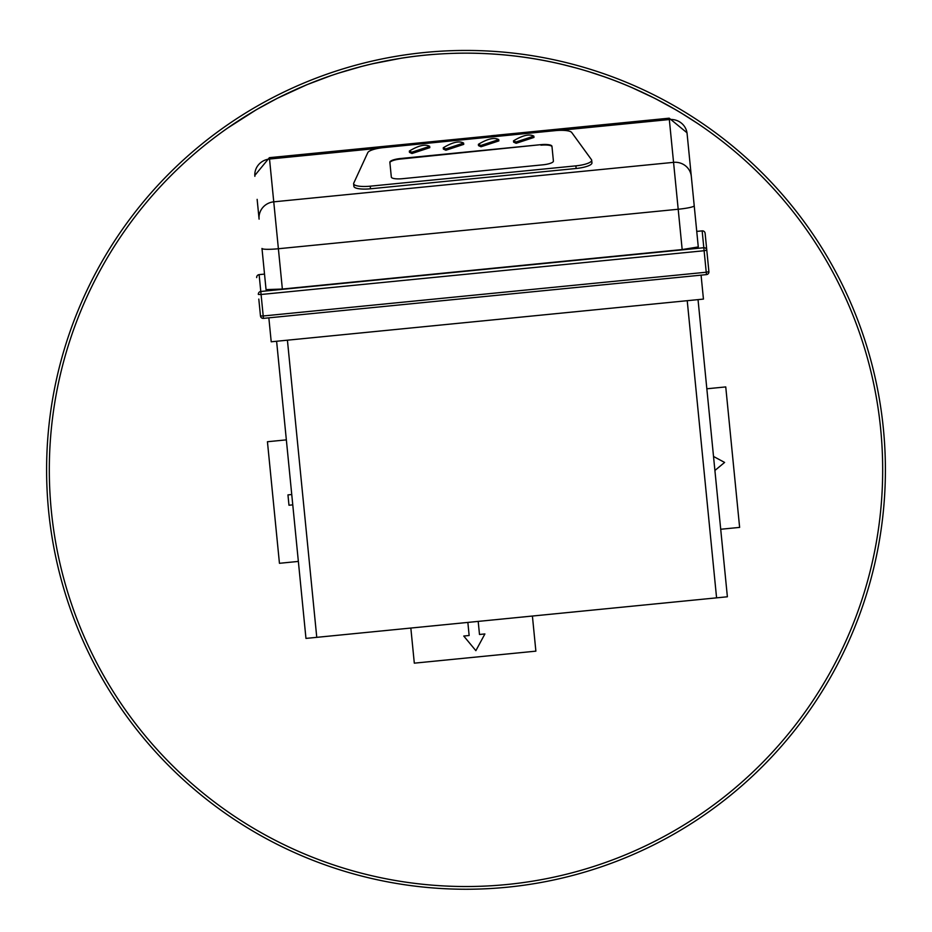 <?xml version="1.0" encoding="UTF-8"?>
<svg xmlns="http://www.w3.org/2000/svg" width="932" height="932" viewBox="0 0 932 932"><rect width="100%" height="100%" fill="white"/><g stroke="black" fill="none" stroke-linecap="round" stroke-linejoin="round"><path stroke-width="1.4" d="M49.314 469.845A416.686 416.686 0 0 1 674.337 108.986A416.686 416.686 0 0 1 674.337 830.703A416.686 416.686 0 0 1 49.314 469.845M371.821 63.912L401.459 58.157A416.709 416.709 0 0 1 432.984 54.44L432.984 54.44M337.605 73.407L362.245 66.254M370.726 64.192L372.113 63.877M366.742 65.124L376.272 62.933M341.124 72.312L342.405 71.904M343.221 71.659L343.803 71.473M346.937 70.529L360.533 66.696M632.665 87.946L653.949 97.93A416.709 416.709 0 0 1 681.094 112.935L698.744 124.189M656.909 99.468L676.003 109.918M587.836 71.333L605.416 77.146A416.709 416.709 0 0 1 632.665 87.911M592.822 72.894L597.226 74.327M597.47 74.444L602.515 76.156M602.922 76.273L605.416 77.146M698.953 124.329L699.548 124.725M227.594 128.092L256.486 109.626L277.282 98.314L307.001 84.661L331.641 75.387M329.625 76.075L331.14 75.562M288.873 92.676L290.26 92.035M288.151 93.014L306.616 84.812M268.078 103.161L276.839 98.571M245.745 116.092L256.486 109.626M231.159 125.599L236.46 122.045M229.004 127.113L230.076 126.344M223.727 130.829L226.895 128.558M582.372 69.737L580.24 69.119M455.119 53.299L455.119 53.275A416.709 416.709 0 0 1 561.087 64.122L578.096 68.49M410.837 628.052L414.309 663.165L535.877 651.153L532.405 616.04M286.345 439.869L267.437 441.733L279.449 563.301L298.357 561.425M46.6 469.845A419.4 419.4 0 0 1 675.7 106.632A419.4 419.4 0 0 1 675.7 833.057A419.4 419.4 0 0 1 46.6 469.845M345.155 71.042L346.611 70.599M684.006 114.706L697.357 123.257M644.699 93.398L653.949 97.93M649.138 95.53L652.155 97.021M639.9 91.15L642.381 92.303M646.33 94.167L647.111 94.54M315.668 81.189L318.29 80.187M319.35 79.791L320.072 79.523M321.284 79.069L329.078 76.261M321.971 78.836L312.721 82.342M313.234 82.144L313.933 81.865M299.254 87.946L290.318 91.977M268.952 102.66L272.563 100.749M277.282 98.314L286.8 93.631M258.409 108.52L261.741 106.621M265.329 104.629L266.75 103.848M467.852 622.413L469.146 635.508L463.752 636.043L475.868 650.676L484.896 633.946L479.491 634.482L478.198 621.388M291.751 494.519L287.953 494.892L288.978 505.237L292.764 504.853M389.215 60.289L390.31 60.067M350.444 69.469L351.108 69.283M363.69 65.881L364.552 65.671M370.202 64.296L371.286 64.04M375.584 63.061L372.206 63.819M361.476 66.475L369.13 64.576M223.727 130.795L226.36 128.931M323.206 78.358L327.516 76.808M259.946 107.634L258.164 108.66M270.641 101.763L268.533 102.893M282.862 95.53L277.305 98.303M300.302 87.492L295.747 89.495M300.384 87.457L299.463 87.853M570.442 66.428L573.133 67.139M562.555 64.494L565.491 65.182M706.84 388.784L725.748 386.92L739.624 527.395L720.716 529.26M268.847 317.847L271.212 341.788L703.439 299.09L701.074 275.15M698.033 299.626L727.379 596.783L305.964 638.408L276.606 341.252M713.516 456.459L724.607 462.435L714.902 470.474M705.116 233.303L708.903 271.643A2.714 2.714 174.4 0 1 706.468 274.614L706.468 274.614A2.714 2.714 0 0 0 708.903 271.643L706.235 272.226L706.468 274.614L263.441 318.371L263.208 315.983L706.235 272.226L704.114 250.731L706.782 250.149A2.714 2.714 -5.6 0 0 703.811 247.726L704.114 250.731L261.077 294.489L260.785 291.483L703.811 247.726L702.157 230.88A2.714 2.714 -5.6 0 1 705.116 233.303A2.714 2.714 0 0 0 702.157 230.868L696.752 231.404L702.157 230.88M259.119 274.625L264.525 274.101L259.119 274.637A2.714 2.714 0 0 0 256.684 277.596A2.714 2.714 174.4 0 1 259.119 274.637L260.785 291.483A2.714 2.714 174.4 0 0 258.35 294.442L261.077 294.489L263.208 315.983L260.471 315.936A2.714 2.714 0 0 0 263.441 318.371A2.714 2.714 -5.6 0 1 260.471 315.936L258.805 299.09M696.88 232.755L687.012 132.787L698.278 246.933L682.177 249.555L282.361 289.048L266.051 289.619L261.985 248.448A16.287 1.899 174.4 0 0 278.388 248.739L282.361 289.048M257.139 199.355L259.096 219.137A16.287 15.774 174.4 0 1 273.752 201.836L278.388 248.739L678.193 209.246L682.177 249.555M500.298 134.919L494.577 135.431M495.008 135.443L269.395 157.671L269.523 159.034A16.287 15.774 174.4 0 0 254.867 176.323M353.997 185.759A16.287 4.054 -5.6 0 0 353.88 186.365A16.287 4.054 -5.6 0 0 370.493 188.788L576.139 168.482A16.287 4.054 -5.6 0 0 591.948 162.844A16.287 4.054 -5.6 0 0 591.715 162.285M497.199 135.198L496.558 135.222L497.199 135.198M491.91 135.711L491.269 135.746L491.91 135.711M555.344 130.631L383.483 147.617A16.287 4.054 -5.6 0 0 367.779 152.65L353.741 183.15A16.287 4.054 -5.6 0 0 353.624 183.744A16.287 4.054 -5.6 0 0 370.237 186.179L575.883 165.861A16.287 4.054 -5.6 0 0 591.692 160.234A16.287 4.054 -5.6 0 0 591.459 159.663L571.724 132.507A16.287 4.054 -5.6 0 0 555.344 130.631M513.882 141.431L513.625 142.153L516.118 143.295L533.966 137.435L533.582 136.853M478.757 144.903L478.512 145.625L481.005 146.767L498.841 140.907L498.469 140.324M443.644 148.363L443.387 149.097L445.88 150.238L463.728 144.378L463.344 143.796M409.731 151.636L409.474 152.37L411.967 153.512L429.803 147.652L429.431 147.07M540.886 144.658L400.411 158.533A10.858 2.703 -5.6 0 0 389.867 162.285L391.323 177.068A10.858 2.703 -5.6 0 0 402.403 178.699L542.867 164.824A10.858 2.703 -5.6 0 0 553.41 161.061L551.954 146.277A10.858 2.703 -5.6 0 0 540.886 144.658L400.457 159.057A10.858 2.703 -5.6 0 0 389.914 162.809L391.323 177.068M515.99 141.99L533.838 136.13C529.458 133.719 522.677 135.291 513.497 140.849L515.99 141.99M480.877 145.462L498.713 139.602C494.333 137.19 487.564 138.763 478.384 144.32L480.877 145.462M445.752 148.934L463.6 143.062C459.22 140.65 452.439 142.223 443.259 147.78L445.752 148.934M411.839 152.196L429.675 146.336C425.295 143.924 418.526 145.497 409.346 151.054L411.839 152.196M552 146.802A10.858 2.703 -5.6 0 0 540.933 145.182M287.417 340.18L316.763 637.337M687.222 300.698L716.58 597.843M559.887 130.352L669.327 119.541L678.193 209.246A16.287 1.899 -5.6 0 0 694.212 205.762M691.323 176.451A16.287 15.774 -5.6 0 0 673.556 162.354L273.752 201.836L269.523 159.034L378.963 148.223M496.768 135.187L669.199 118.178L669.327 119.541A16.287 15.774 -5.6 0 1 687.094 133.637M576.139 168.482L575.883 165.861M370.493 188.788L370.237 186.179M263.441 318.371L706.468 274.614M269.395 157.671L254.785 175.484M669.199 118.178L687.012 132.787M591.948 162.844L591.692 160.234M353.88 186.365L353.624 183.744M491.479 135.711L494.577 135.396M533.966 137.435L533.838 136.13M513.625 142.153L513.497 140.849M498.841 140.907L498.713 139.602M478.512 145.625L478.384 144.32M463.728 144.378L463.6 143.062M443.387 149.097L443.259 147.78M429.803 147.652L429.675 146.336M409.474 152.37L409.346 151.054"/></g></svg>
